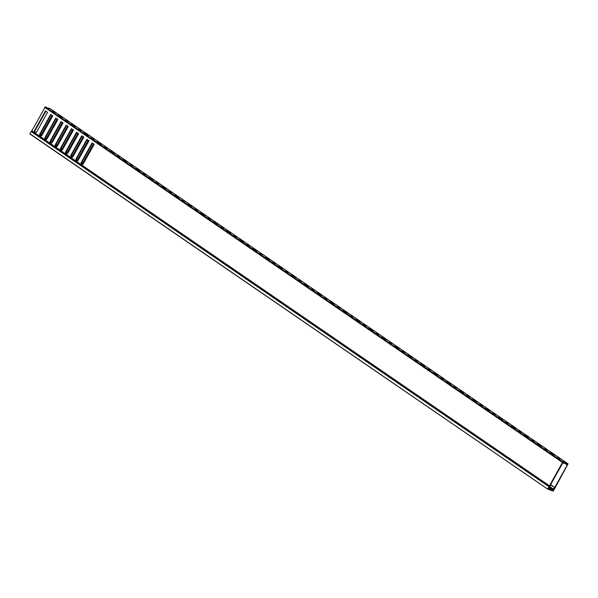 <?xml version="1.0" encoding="UTF-8"?>
<svg xmlns="http://www.w3.org/2000/svg" width="598" height="598" viewBox="0 0 598 598"><rect width="100%" height="100%" fill="white"/><g stroke="black" fill="none" stroke-linecap="round" stroke-linejoin="round"><path stroke-width="0.9" d="M547.738 488.955L548.979 486.72L31.141 131.53L29.9 133.765L547.738 489.157L553.15 491.108L554.6 488.738L553.681 489.418M549.614 488.245L553.232 490.726L553.875 489.56M548.717 487.676L548.06 488.865L553.232 490.726M31.141 131.53L549.203 486.6L549.218 487.99L548.284 488.461L548.867 488.865L548.403 488.544M547.723 489.142L29.9 133.765M31.365 131.411L549.114 486.593M65.728 120.131L67.985 121.581L65.728 120.131M71.424 124.033L75.318 126.559L71.424 124.033M78.674 129.011L80.932 130.454L78.674 129.011M84.37 132.913L88.265 135.44L84.37 132.913M91.621 137.884L93.879 139.334L91.621 137.884M97.317 141.793L101.212 144.32L97.317 141.793M104.568 146.764L106.825 148.214L104.568 146.764M110.264 150.674L114.158 153.2L110.264 150.674M117.514 155.644L119.772 157.095L117.514 155.644M123.21 159.554L127.105 162.08L123.21 159.554M130.461 164.525L132.719 165.975L130.461 164.525M136.157 168.434L140.052 170.961L136.157 168.434M143.408 173.405L145.665 174.855L143.408 173.405M149.104 177.314L152.998 179.841L149.104 177.314M156.355 182.285L158.612 183.736L156.355 182.285M162.051 186.195L165.945 188.721L162.051 186.195M169.294 191.166L171.559 192.616L169.294 191.166M174.997 195.075L178.892 197.602L174.997 195.075M182.241 200.046L184.505 201.496L182.241 200.046M187.936 203.955L191.838 206.482L187.936 203.955M195.187 208.926L197.445 210.376L195.187 208.926M200.883 212.828L204.778 215.362L200.883 212.828M208.134 217.807L210.391 219.257L208.134 217.807M213.83 221.709L217.724 224.243L213.83 221.709M221.081 226.687L223.338 228.137L221.081 226.687M226.777 230.589L230.671 233.123L226.777 230.589M234.027 235.567L236.285 237.01L234.027 235.567M239.723 239.469L243.618 241.996L239.723 239.469M246.974 244.44L249.231 245.89L246.974 244.44M252.67 248.349L256.564 250.876L252.67 248.349M259.921 253.32L262.178 254.77L259.921 253.32M265.617 257.23L269.511 259.756L265.617 257.23M272.867 262.201L275.125 263.651L272.867 262.201M278.563 266.11L282.458 268.637L278.563 266.11M285.814 271.081L288.072 272.531L285.814 271.081M291.51 274.99L295.405 277.517L291.51 274.99M298.753 279.961L301.018 281.411L298.753 279.961M304.449 283.871L308.351 286.397L304.449 283.871M311.7 288.841L313.957 290.292L311.7 288.841M317.396 292.751L321.29 295.277L317.396 292.751M324.647 297.722L326.904 299.172L324.647 297.722M330.343 301.631L334.237 304.158L330.343 301.631M337.593 306.602L339.851 308.052L337.593 306.602M343.289 310.512L347.184 313.038L343.289 310.512M350.54 315.482L352.798 316.933L350.54 315.482M356.236 319.384L360.131 321.918L356.236 319.384M363.487 324.363L365.744 325.813L363.487 324.363M369.183 328.265L373.077 330.799L369.183 328.265M376.434 333.243L378.691 334.693L376.434 333.243M382.129 337.145L386.024 339.679L382.129 337.145M389.38 342.123L391.638 343.566L389.38 342.123M395.076 346.025L398.971 348.552L395.076 346.025M402.327 350.996L404.584 352.446L402.327 350.996M408.023 354.906L411.917 357.432L408.023 354.906M415.266 359.876L417.531 361.327L415.266 359.876M420.97 363.786L424.864 366.312L420.97 363.786M428.213 368.757L430.478 370.207L428.213 368.757M433.909 372.666L437.811 375.193L433.909 372.666M441.16 377.637L443.417 379.087L441.16 377.637M446.856 381.546L450.75 384.073L446.856 381.546M454.106 386.517L456.364 387.967L454.106 386.517M459.802 390.427L463.697 392.953L459.802 390.427M467.053 395.398L469.31 396.848L467.053 395.398M472.749 399.307L476.643 401.834L472.749 399.307M480 404.278L482.257 405.728L480 404.278M485.696 408.187L489.59 410.714L485.696 408.187M492.946 413.158L495.204 414.608L492.946 413.158M498.642 417.068L502.537 419.594L498.642 417.068M505.893 422.039L508.151 423.489L505.893 422.039M511.589 425.94L515.483 428.474L511.589 425.94M518.84 430.919L521.097 432.369L518.84 430.919M524.536 434.821L528.43 437.355L524.536 434.821M531.786 439.799L534.044 441.249L531.786 439.799M537.482 443.701L541.377 446.235L537.482 443.701M544.726 448.679L546.991 450.13L544.726 448.679M550.422 452.581L554.324 455.108L550.422 452.581M557.672 457.552L559.93 459.002L557.672 457.552M31.5 131.508L45.261 106.893L563.099 462.082L564.841 462.71L563.368 461.462L568.048 463.861L50.299 108.739M52.781 111.25L55.046 112.701L52.781 111.25M58.477 115.152L62.379 117.686L58.477 115.152M48.296 108.35L50.21 108.672M550.668 484.649L554.772 487.467L567.27 465.012L567.27 464.407L565.925 463.913L566.306 463.233M554.772 487.467L550.496 484.971M549.913 486.667L553.12 488.872L554.54 487.744M553.12 488.872L549.883 487.086M564.841 462.71L564.46 463.39L563.167 462.927L562.546 463.315L550.048 485.77L549.846 487.699L552.634 489.605L552.888 489.149M552.634 489.605L552.694 490.24L553.576 489.799M553.329 489.762L555.101 487.848L568.048 463.861M45.306 138.467L46.988 137.361L57.229 118.965M51.772 142.885L50.494 142.018L52.161 140.919L62.401 122.515M55.666 145.568L57.341 144.469L67.581 126.073M62.125 149.993L60.854 149.119L62.521 148.02L72.762 129.624M66.019 152.677L67.701 151.571L77.942 133.175M72.485 157.095L71.207 156.22L72.874 155.121L83.115 136.725M77.665 160.645L76.387 159.771L78.054 158.672L88.295 140.276M82.838 164.196L81.567 163.329L83.234 162.23L93.475 143.826M41.412 135.783L40.141 134.909L41.808 133.81L52.048 115.414M51.054 114.734L40.193 134.244L40.096 136.793M45.874 111.183L35.013 130.693L34.923 133.242M92.481 143.146L81.62 162.663L81.522 165.212M87.301 139.596L76.439 159.113L76.35 161.662M82.12 136.045L71.259 155.555L71.169 158.104M76.948 132.494L66.079 152.004L65.989 154.553M71.767 128.936L60.906 148.454L60.809 151.002M66.587 125.386L55.726 144.903L55.636 147.452M61.407 121.835L50.546 141.352L50.456 143.901M56.227 118.284L45.366 137.802L45.276 140.351M44.603 140.485L45.082 140.822M49.776 144.043L50.254 144.372M54.956 147.594L55.435 147.923M60.136 151.144L60.615 151.473M65.317 154.695L65.795 155.024M70.489 158.246L70.968 158.575M75.669 161.796L76.148 162.133M549.846 487.699L548.867 488.865M40.156 137.443L40.111 136.725L41.815 135.507L52.736 115.885L50.658 114.465L39.737 134.087L40.193 134.244M44.708 140.298L40.096 136.83M45.336 140.993L45.291 140.276L46.988 139.057L57.909 119.436L55.838 118.015L44.917 137.637L45.366 137.802M49.888 143.849L45.276 140.388M50.509 144.544L50.471 143.834L52.168 142.608L63.089 122.986L61.018 121.566L50.097 141.188L50.546 141.352M55.068 147.407L50.449 143.939M55.689 148.095L55.644 147.385L57.348 146.159L68.269 126.537L66.199 125.117L55.278 144.738L55.726 144.903M60.248 150.958L55.629 147.489M60.869 151.645L60.824 150.935L62.528 149.709L73.449 130.095L71.371 128.675L60.45 148.289L60.906 148.454M65.421 154.508L60.809 151.04M66.049 155.203L66.004 154.486L67.701 153.267L78.622 133.646L76.551 132.225L65.63 151.847L66.079 152.004M70.601 158.059L65.989 154.59M71.229 158.754L71.184 158.036L72.881 156.818L83.802 137.196L81.732 135.776L70.811 155.398L71.259 155.555M75.782 161.609L71.162 158.141M76.402 162.305L76.357 161.587L78.061 160.369L88.982 140.747L86.912 139.327L75.991 158.948L76.439 159.113M80.85 165.354L80.977 164.876L76.342 161.699M81.582 165.855L81.537 165.145L83.242 163.919L94.163 144.297L92.092 142.877L81.171 162.499L81.62 162.663M549.226 487.804L549.375 486.152L81.522 165.25M40.29 136.576L44.738 139.626L44.917 137.637M45.463 140.126L49.918 143.176L50.097 141.188M50.643 143.677L55.098 146.727L55.278 144.738M55.823 147.228L60.278 150.285L60.45 148.289M61.003 150.778L65.451 153.836L65.63 151.847M66.176 154.329L70.631 157.386L70.811 155.398M71.356 157.887L75.811 160.937L75.991 158.948M76.537 161.438L80.992 164.487L81.171 162.499M81.717 164.988L549.48 485.83L562.479 462.471L44.641 107.281M31.642 130.641L34.385 132.524L34.564 130.536L45.485 110.914L47.556 112.334L36.635 131.956L34.931 133.175L34.976 133.892M35.11 133.018L39.565 136.075L39.737 134.087M552.642 490.211L549.659 488.17L552.604 490.173M44.738 139.626L44.73 140.014M49.918 143.176L49.911 143.565M55.098 146.727L55.083 147.115M60.278 150.285L60.263 150.666M65.451 153.836L65.444 154.217M70.631 157.386L70.624 157.767M75.811 160.937L75.797 161.325M80.992 164.487L80.977 164.876M39.423 136.935L39.902 137.263M39.535 136.748L34.916 133.279M39.565 136.075L39.55 136.456M564.654 463.046L565.925 463.913M34.243 133.384L34.721 133.713M34.355 133.197L31.537 130.962M48.468 108.051L49.432 108.806L45.261 106.893M563.099 462.082L562.479 462.471M34.385 132.524L34.37 132.906M34.564 130.536L35.013 130.693M34.392 132.801L34.938 132.995M80.992 164.771L81.545 164.966M80.962 165.16L81.515 165.362M75.819 161.213L76.365 161.415M70.639 157.663L71.184 157.865M65.459 154.112L66.004 154.306M60.278 150.561L60.832 150.756M55.106 147.011L55.651 147.205M49.926 143.46L50.471 143.655M44.745 139.902L45.291 140.104M39.565 136.351L40.111 136.553M45.68 138.28L46.906 139.117M50.86 141.831L52.086 142.668M56.04 145.381L57.258 146.218M61.22 148.932L62.439 149.769M66.393 152.483L67.619 153.327M71.573 156.033L72.799 156.878M76.753 159.591L77.979 160.428M81.933 163.142L83.152 163.979M567.27 465.012L564.587 463.166M40.5 134.722L41.725 135.567M46.592 139.334L45.321 138.459M56.952 146.443L55.674 145.568M67.305 153.544L66.034 152.669M29.9 133.967L547.738 489.157M50.262 108.701L568.093 463.884"/></g></svg>
